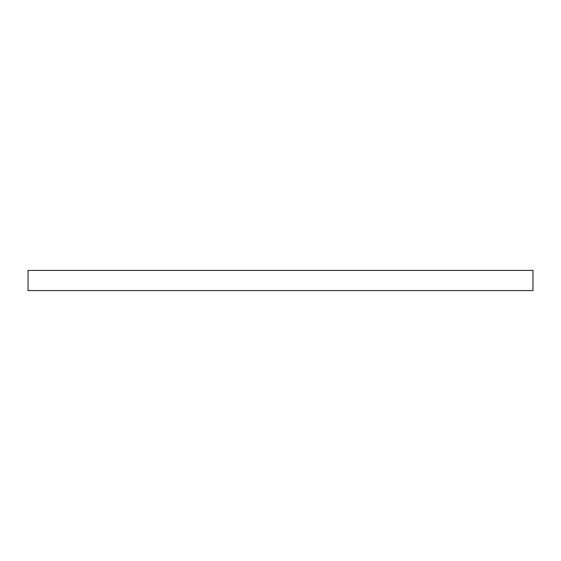 <?xml version="1.0" encoding="UTF-8"?>
<svg xmlns="http://www.w3.org/2000/svg" width="561" height="561" viewBox="0 0 561 561"><rect width="100%" height="100%" fill="white"/><g stroke="black" fill="none" stroke-linecap="round" stroke-linejoin="round"><path stroke-width="0.84" d="M28.05 270.402L28.05 290.598L532.95 290.598L532.95 270.402L28.05 270.402L28.05 290.598L532.95 290.598L532.95 270.402L28.05 270.402"/></g></svg>

